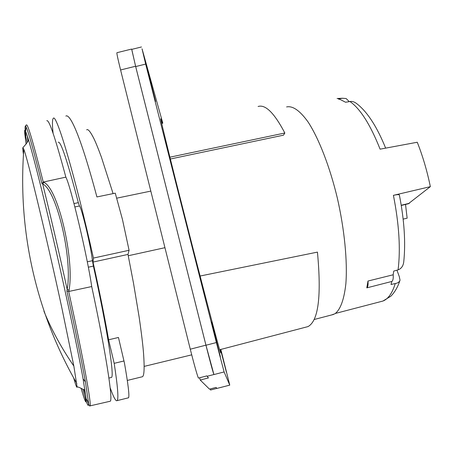 <?xml version="1.0" encoding="UTF-8"?>
<svg xmlns="http://www.w3.org/2000/svg" width="453" height="453" viewBox="0 0 453 453"><rect width="100%" height="100%" fill="white"/><g stroke="black" fill="none" stroke-linecap="round" stroke-linejoin="round"><path stroke-width="0.68" d="M286.602 106.931C292.763 105.628 299.92 110.64 308.068 121.965C318.838 138.499 329.75 166.489 337.315 197.978C344.518 229.637 347.57 261.37 345.865 283.754C344.07 299.727 340.401 309.744 334.846 313.804L331.488 314.982M170.345 159.003L283.482 135.181L284.835 133.006L169.898 157.191M284.835 133.006C274.325 112.995 265.407 104.162 258.091 106.495M305.917 327.14L307.927 326.613C318.402 321.115 321.573 296.279 317.44 252.111L200.107 276.024M220.141 349.614L220.747 352.978L220.26 351.653C219.235 349.297 206.879 302.644 191.681 243.323L175.702 180.407C165.266 138.788 160.3 118.25 160.798 118.788L162.197 123.341M162.808 123.239L142.049 48.845L145.668 64.083L216.387 342.553L224.11 371.936L229.756 385.135L220.821 349.433M147.259 68.811L155.6 101.483L147.259 68.811M220.385 356.704L211.591 322.123L220.385 356.704M220.668 349.473L226.364 372.134L220.532 349.512M141.478 46.97L131.715 49.394L135.685 66.563L205.968 345.237L213.935 374.569L224.11 371.936M131.585 49.071L116.931 52.707C116.602 53.007 117.82 58.76 120.589 69.972L190.277 349.195L205.928 345.163C210.271 362.219 212.927 372.004 213.907 374.518L207.112 376.279L208.442 377.927L200.226 380.05L209.473 389.133L216.075 387.423L216.919 388.419M205.928 345.163L135.589 66.246L131.761 49.383M222.072 387.122L216.885 388.431M216.845 388.385L210.503 390.027L210.232 388.934M207.112 376.279L206.919 375.888L198.397 378.096C196.891 374.269 194.184 364.631 190.277 349.195M199.654 377.768L200.226 380.05M164.943 247.689L128.261 255.747M46.789 120.775C48.913 118.952 55.266 137.74 65.849 177.146C70.532 185.294 87.429 256.54 91.716 286.551C105.951 352.966 113.103 399.739 110.277 401.222L109.705 401.352M65.849 177.146L43.245 182.061C33.233 142.384 27.627 123.363 26.433 124.994C25.628 125.107 25.527 125.804 26.115 127.078C24.796 124.603 24.739 127.548 25.951 135.911M91.716 286.551L68.839 291.455L69.049 290.22C74.671 258.94 58.029 188.601 43.952 182.355L43.392 182.021M68.839 291.455L68.692 291.477C83.261 358.017 91.699 404.659 90.022 405.877C89.654 406.522 88.788 404.863 87.423 400.899M85.515 399.195C87.763 406.064 88.754 407.173 88.482 402.53L85.407 381.845C81.602 360.458 75.43 330.18 66.885 291.024L68.692 291.477M81.07 388.244C83.244 395.809 84.756 400.271 85.617 401.63C86.189 402.496 86.37 401.596 86.161 398.923L88.482 402.53C88.669 404.693 89.184 405.809 90.022 405.877L110.277 401.222M86.161 398.923L83.08 378.821C80.17 362.638 75.696 340.407 69.654 312.123C61.274 272.955 50.804 227.168 42.31 192.48C33.584 157.1 28.007 136.721 25.578 131.347C24.836 129.785 24.496 129.977 24.553 131.925L26.115 144.128M66.885 291.024L67.174 289.393C58.675 250.764 50.51 215.617 42.673 183.958L41.914 183.527C33.647 150.47 28.38 131.647 26.115 127.078L25.578 131.347M41.914 183.527L43.245 182.061M69.049 290.22L67.174 289.393C72.825 258.737 56.625 190.169 42.673 183.958L43.952 182.355M23.454 154.365C22.792 150.079 22.61 147.842 22.905 147.655L23.805 149.337C27.248 157.202 46.823 238.204 61.772 307.525L73.85 366.075L77.078 386.953C76.874 388.232 75.73 385.209 73.652 377.887M58.244 142.242C60.73 140.911 67.429 161.053 78.341 202.661L79.428 205.996L74.87 206.942M110.979 377.564L111.495 377.44C114.552 376.364 107.055 327.836 93.403 266.087L92.423 260.702C91.206 247.729 81.353 206.33 79.428 205.996M65.849 116.064C67.203 115.204 69.122 116.931 71.602 121.24C77.712 132.1 85.719 155.747 95.628 192.168L96.902 196.947L115.26 193.159L122.44 219.394L129.077 250.283L93.443 258.068C75.022 175.43 56.053 111.942 53.228 118.448C52.237 119.592 52.186 124.53 53.08 133.261M93.443 258.068L93.018 262.083C99.569 291.692 104.762 317.593 108.601 339.795L118.454 337.468L124.45 363.063C128.142 384.167 129.524 395.695 128.601 397.649L128.063 397.91M110.141 387.689C113.539 397.287 115.86 401.601 117.112 400.628C118.731 398.98 117.752 386.551 114.179 363.334L108.601 339.795M114.179 363.334L124.06 360.95M141.647 376.924L142.452 376.726C144.201 375.747 144.581 368.17 143.59 353.997C142.989 345.735 141.5 333.38 139.116 316.924L133.527 283.306L127.989 254.416L93.018 262.083M129.077 250.283L127.989 254.416M86.653 129.864C87.882 128.714 90.158 131.342 93.471 137.752C95.402 141.54 98.046 148.006 101.404 157.163L113.091 193.607M385.645 148.137C377.179 127.231 367.876 112.672 357.728 104.45C354.982 102.038 352.394 101.064 349.971 101.529L345.599 102.248L340.101 99.456L338.334 99.009L342.502 98.244L346.132 98.544L349.269 101.642M366.805 287.865L367.989 281.036C368.289 284.716 367.898 286.992 366.805 287.865L391.845 281.449L391.024 284.507L395.265 283.527C392.253 293.227 388.142 299.065 382.932 301.047L380.537 301.67M367.989 281.036L393.187 274.778L393.731 271.087L398.085 269.863C401.313 268.68 403.198 266.03 403.742 261.913C405.758 242.689 404.314 220.452 399.416 195.209C399.342 194.416 397.343 194.462 393.414 195.339C399.116 224.314 400.673 249.156 398.085 269.863M408.346 203.759L430.35 186.647L393.414 195.339M430.35 186.647C427.071 170.77 422.706 155.968 417.258 142.248L380.095 149.167C370.378 124.688 360.339 108.811 349.971 101.529M396.964 270.175L399.303 276.647L400.033 280.164C399.399 282.021 397.808 283.142 395.265 283.527M393.187 274.778C393.459 278.38 393.011 280.605 391.845 281.449M403.147 219.105L407.145 218.193L405.52 204.439M135.685 66.563L145.668 64.083M216.387 342.553L205.968 345.237M229.75 385.124L222.044 387.117L229.756 385.135M120.589 69.972L135.589 66.246M85.849 396.041L83.986 389.767M85.407 381.845L83.08 378.821M27.242 135.815L28.007 140.798M43.93 311.256L45.249 314.405C52.605 331.749 62.135 348.969 73.85 366.075M73.992 203.561L78.341 202.661M93.403 266.087L88.341 267.202M92.423 260.702L87.293 261.823M337.083 98.516L342.502 98.244M409.421 203.278L401.239 205.249M333.578 314.439L314.184 319.495M307.927 326.613L219.654 349.739M216.891 388.436L222.032 387.105M191.71 354.846L144.162 366.392M82.786 389.167L85.458 398.838L85.617 401.63M77.078 386.953C78.913 386.686 83.816 390.141 84.592 389.733L84.858 389.235M28.782 140.764L28.194 140.623C27.961 141.642 26.2 143.986 22.905 147.655M27.169 142.287L24.553 131.925M23.805 149.337C19.672 205.956 26.818 260.979 45.249 314.405C53.613 338.391 64.139 361.426 76.823 383.498M111.495 377.44L108.913 378.068M128.522 397.791L117.112 400.628M142.452 376.726L127.304 380.435M150.821 191.098L116.681 198.182M399.739 281.036C397.7 287.202 394.733 292.259 390.843 296.211L382.932 301.047L335.407 313.436M408.742 203.663L401.273 205.464"/></g></svg>
